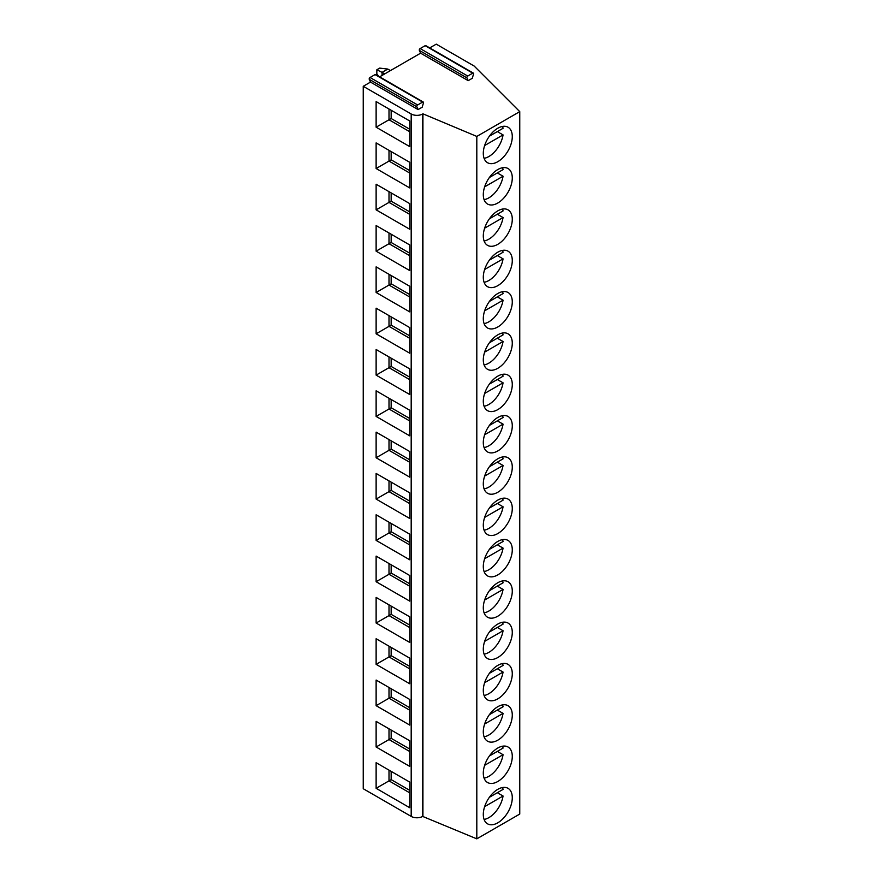 <?xml version="1.0" encoding="UTF-8"?>
<svg xmlns="http://www.w3.org/2000/svg" width="883" height="883" viewBox="0 0 883 883"><rect width="100%" height="100%" fill="white"/><g stroke="black" fill="none" stroke-linecap="round" stroke-linejoin="round"><path stroke-width="1.32" d="M370.507 82.097L418.101 109.58L416.842 106.799A1.214 0.706 -60 0 1 417.637 104.967L422.648 102.075A1.214 0.706 -60 0 1 423.255 102.02L375.661 74.547A1.214 0.706 -60 0 0 375.054 74.602L370.043 77.494A1.214 0.706 -60 0 0 369.249 79.327L370.507 82.097L363.244 86.291L363.244 788.729L411.191 816.411A8.102 4.68 0 0 0 422.648 816.411L476.809 838.85L519.756 814.06L519.756 111.633L474.171 66.048L436.246 44.15L429.723 47.914M379.635 76.832L420.606 53.179L419.348 50.397A1.214 0.706 -60 0 1 420.142 48.565L425.153 45.684A1.214 0.706 -60 0 1 425.761 45.618L473.354 73.101A1.214 0.706 -60 0 1 473.531 74.073L472.273 78.3L468.2 80.651L466.941 77.881A1.214 0.706 -60 0 1 467.736 76.048L472.747 73.157A1.214 0.706 -60 0 1 473.354 73.101M476.809 838.85L476.809 136.423L519.756 111.633M497.791 161.699A20.497 11.832 120 0 0 511.18 143.642A20.497 11.832 120 0 0 508.034 127.218A20.497 11.832 120 0 0 497.791 128.234A20.497 11.832 120 0 0 484.403 146.291A20.497 11.832 120 0 0 487.548 162.715A20.497 11.832 120 0 0 497.791 161.699M497.791 203.024A20.497 11.832 120 0 0 511.18 184.966A20.497 11.832 120 0 0 508.034 168.543A20.497 11.832 120 0 0 497.791 169.558A20.497 11.832 120 0 0 484.403 187.615A20.497 11.832 120 0 0 487.548 204.039A20.497 11.832 120 0 0 497.791 203.024M497.791 244.337A20.497 11.832 120 0 0 511.18 226.28A20.497 11.832 120 0 0 508.034 209.856A20.497 11.832 120 0 0 497.791 210.871A20.497 11.832 120 0 0 484.403 228.929A20.497 11.832 120 0 0 487.548 245.353A20.497 11.832 120 0 0 497.791 244.337M497.791 285.662A20.497 11.832 120 0 0 511.18 267.604A20.497 11.832 120 0 0 508.034 251.18A20.497 11.832 120 0 0 497.791 252.196A20.497 11.832 120 0 0 484.403 270.253A20.497 11.832 120 0 0 487.548 286.677A20.497 11.832 120 0 0 497.791 285.662M497.791 326.975A20.497 11.832 120 0 0 511.18 308.918A20.497 11.832 120 0 0 508.034 292.494A20.497 11.832 120 0 0 497.791 293.509A20.497 11.832 120 0 0 484.403 311.578A20.497 11.832 120 0 0 487.548 327.99A20.497 11.832 120 0 0 497.791 326.975M497.791 368.299A20.497 11.832 120 0 0 511.18 350.242A20.497 11.832 120 0 0 508.034 333.818A20.497 11.832 120 0 0 497.791 334.834A20.497 11.832 120 0 0 484.403 352.891A20.497 11.832 120 0 0 487.548 369.315A20.497 11.832 120 0 0 497.791 368.299M497.791 409.624A20.497 11.832 120 0 0 511.18 391.555A20.497 11.832 120 0 0 508.034 375.132A20.497 11.832 120 0 0 497.791 376.147A20.497 11.832 120 0 0 484.403 394.215A20.497 11.832 120 0 0 487.548 410.639A20.497 11.832 120 0 0 497.791 409.624M497.791 450.937A20.497 11.832 120 0 0 511.18 432.88A20.497 11.832 120 0 0 508.034 416.456A20.497 11.832 120 0 0 497.791 417.471A20.497 11.832 120 0 0 484.403 435.529A20.497 11.832 120 0 0 487.548 451.953A20.497 11.832 120 0 0 497.791 450.937M497.791 492.261A20.497 11.832 120 0 0 511.18 474.193A20.497 11.832 120 0 0 508.034 457.769A20.497 11.832 120 0 0 497.791 458.785A20.497 11.832 120 0 0 484.403 476.853A20.497 11.832 120 0 0 487.548 493.277A20.497 11.832 120 0 0 497.791 492.261M497.791 533.575A20.497 11.832 120 0 0 511.18 515.517A20.497 11.832 120 0 0 508.034 499.094A20.497 11.832 120 0 0 497.791 500.109A20.497 11.832 120 0 0 484.403 518.166A20.497 11.832 120 0 0 487.548 534.59A20.497 11.832 120 0 0 497.791 533.575M497.791 574.899A20.497 11.832 120 0 0 511.18 556.831A20.497 11.832 120 0 0 508.034 540.418A20.497 11.832 120 0 0 497.791 541.434A20.497 11.832 120 0 0 484.403 559.491A20.497 11.832 120 0 0 487.548 575.915A20.497 11.832 120 0 0 497.791 574.899M497.791 616.213A20.497 11.832 120 0 0 511.18 598.155A20.497 11.832 120 0 0 508.034 581.731A20.497 11.832 120 0 0 497.791 582.747A20.497 11.832 120 0 0 484.403 600.804A20.497 11.832 120 0 0 487.548 617.228A20.497 11.832 120 0 0 497.791 616.213M497.791 657.537A20.497 11.832 120 0 0 511.18 639.48A20.497 11.832 120 0 0 508.034 623.056A20.497 11.832 120 0 0 497.791 624.071A20.497 11.832 120 0 0 484.403 642.129A20.497 11.832 120 0 0 487.548 658.552A20.497 11.832 120 0 0 497.791 657.537M497.791 698.85A20.497 11.832 120 0 0 511.18 680.793A20.497 11.832 120 0 0 508.034 664.369A20.497 11.832 120 0 0 497.791 665.385A20.497 11.832 120 0 0 484.403 683.442A20.497 11.832 120 0 0 487.548 699.866A20.497 11.832 120 0 0 497.791 698.85M497.791 740.175A20.497 11.832 120 0 0 511.18 722.117A20.497 11.832 120 0 0 508.034 705.694A20.497 11.832 120 0 0 497.791 706.709A20.497 11.832 120 0 0 484.403 724.766A20.497 11.832 120 0 0 487.548 741.19A20.497 11.832 120 0 0 497.791 740.175M497.791 781.499A20.497 11.832 120 0 0 511.18 763.431A20.497 11.832 120 0 0 508.034 747.007A20.497 11.832 120 0 0 497.791 748.022A20.497 11.832 120 0 0 484.403 766.091A20.497 11.832 120 0 0 487.548 782.515A20.497 11.832 120 0 0 497.791 781.499M497.791 822.813A20.497 11.832 120 0 0 511.18 804.755A20.497 11.832 120 0 0 508.034 788.331A20.497 11.832 120 0 0 497.791 789.347A20.497 11.832 120 0 0 484.403 807.404A20.497 11.832 120 0 0 487.548 823.828A20.497 11.832 120 0 0 497.791 822.813M422.924 816.245L422.924 113.819L476.809 136.423M363.244 86.291L411.191 113.984A8.102 4.68 0 0 0 422.648 113.984L422.924 113.819M409.767 121.004L409.767 146.622L376.125 127.196L376.125 101.578L409.767 121.004M409.767 162.317L409.767 187.936L376.125 168.521L376.125 142.903L409.767 162.317M409.767 203.642L409.767 229.26L376.125 209.845L376.125 184.227L409.767 203.642M409.767 244.966L409.767 270.584L376.125 251.158L376.125 225.54L409.767 244.966M409.767 286.28L409.767 311.898L376.125 292.483L376.125 266.865L409.767 286.28M409.767 327.604L409.767 353.222L376.125 333.796L376.125 308.178L409.767 327.604M409.767 368.917L409.767 394.535L376.125 375.12L376.125 349.502L409.767 368.917M409.767 410.242L409.767 435.86L376.125 416.434L376.125 390.816L409.767 410.242M409.767 451.555L409.767 477.173L376.125 457.758L376.125 432.14L409.767 451.555M409.767 492.88L409.767 518.498L376.125 499.072L376.125 473.454L409.767 492.88M409.767 534.193L409.767 559.811L376.125 540.396L376.125 514.778L409.767 534.193M409.767 575.517L409.767 601.135L376.125 581.72L376.125 556.102L409.767 575.517M409.767 616.842L409.767 642.46L376.125 623.034L376.125 597.416L409.767 616.842M409.767 658.155L409.767 683.773L376.125 664.358L376.125 638.74L409.767 658.155M409.767 699.479L409.767 725.098L376.125 705.672L376.125 680.053L409.767 699.479M409.767 740.793L409.767 766.411L376.125 746.996L376.125 721.378L409.767 740.793M409.767 782.117L409.767 807.735L376.125 788.309L376.125 762.691L409.767 782.117M423.255 102.02A1.214 0.706 -60 0 1 423.443 102.991L422.184 107.218L418.101 109.58M420.606 53.179L468.2 80.651M376.125 127.196L389.006 119.768L409.767 131.744M389.006 109.017L389.006 119.768L391.158 118.521L409.767 129.271M391.158 110.265L391.158 118.521M391.158 151.578L391.158 159.845L409.767 170.585M389.006 150.342L389.006 161.081L391.158 159.845M376.125 168.521L389.006 161.081L409.767 173.068M391.158 192.902L391.158 201.158L409.767 211.909M389.006 191.655L389.006 202.406L391.158 201.158M376.125 209.845L389.006 202.406L409.767 214.381M391.158 234.216L391.158 242.483L409.767 253.222M389.006 232.98L389.006 243.719L391.158 242.483M376.125 251.158L389.006 243.719L409.767 255.706M391.158 275.54L391.158 283.807L409.767 294.547M389.006 274.293L389.006 285.043L391.158 283.807M376.125 292.483L389.006 285.043L409.767 297.019M391.158 316.854L391.158 325.121L409.767 335.86M389.006 315.617L389.006 326.357L391.158 325.121M376.125 333.796L389.006 326.357L409.767 338.344M391.158 358.178L391.158 366.445L409.767 377.184M389.006 356.942L389.006 367.681L391.158 366.445M376.125 375.12L389.006 367.681L409.767 379.668M391.158 399.491L391.158 407.758L409.767 418.498M389.006 398.255L389.006 408.995L391.158 407.758M376.125 416.434L389.006 408.995L409.767 420.981M391.158 440.816L391.158 449.083L409.767 459.822M389.006 439.579L389.006 450.319L391.158 449.083M376.125 457.758L389.006 450.319L409.767 462.306M391.158 482.14L391.158 490.396L409.767 501.147M389.006 480.893L389.006 491.643L391.158 490.396M376.125 499.072L389.006 491.643L409.767 503.619M391.158 523.453L391.158 531.721L409.767 542.46M389.006 522.217L389.006 532.957L391.158 531.721M376.125 540.396L389.006 532.957L409.767 544.943M391.158 564.778L391.158 573.034L409.767 583.784M389.006 563.531L389.006 574.281L391.158 573.034M376.125 581.72L389.006 574.281L409.767 586.257M391.158 606.091L391.158 614.358L409.767 625.098M389.006 604.855L389.006 615.594L391.158 614.358M376.125 623.034L389.006 615.594L409.767 627.581M391.158 647.416L391.158 655.672L409.767 666.422M389.006 646.168L389.006 656.919L391.158 655.672M376.125 664.358L389.006 656.919L409.767 668.895M391.158 688.729L391.158 696.996L409.767 707.736M389.006 687.493L389.006 698.232L391.158 696.996M376.125 705.672L389.006 698.232L409.767 710.219M391.158 730.053L391.158 738.32L409.767 749.06M389.006 728.817L389.006 739.557L391.158 738.32M376.125 746.996L389.006 739.557L409.767 751.532M391.158 771.367L391.158 779.634L409.767 790.373M389.006 770.131L389.006 780.87L391.158 779.634M376.125 788.309L389.006 780.87L409.767 792.857M484.094 158.355A20.497 11.832 120 0 0 488.851 156.534A20.497 11.832 120 0 0 503.056 134.911L497.328 131.6M489.392 136.181L503.056 128.3A20.497 11.832 120 0 0 502.537 126.412M484.635 145.54L503.056 134.911M484.094 199.679A20.497 11.832 120 0 0 488.851 197.858A20.497 11.832 120 0 0 503.056 176.225L497.328 172.925M489.392 177.505L503.056 169.613A20.497 11.832 120 0 0 502.537 167.737M484.635 186.854L503.056 176.225M484.094 240.993A20.497 11.832 120 0 0 488.851 239.172A20.497 11.832 120 0 0 503.056 217.549L497.328 214.238M489.392 218.818L503.056 210.938A20.497 11.832 120 0 0 502.537 209.05M484.635 228.178L503.056 217.549M484.094 282.317A20.497 11.832 120 0 0 488.851 280.496A20.497 11.832 120 0 0 503.056 258.862L497.328 255.562M489.392 260.143L503.056 252.251A20.497 11.832 120 0 0 502.537 250.375M484.635 269.492L503.056 258.862M484.094 323.631A20.497 11.832 120 0 0 488.851 321.82A20.497 11.832 120 0 0 503.056 300.187L497.328 296.876M489.392 301.456L503.056 293.575A20.497 11.832 120 0 0 502.537 291.699M484.635 310.816L503.056 300.187M484.094 364.955A20.497 11.832 120 0 0 488.851 363.134A20.497 11.832 120 0 0 503.056 341.5L497.328 338.2M489.392 342.781L503.056 334.889A20.497 11.832 120 0 0 502.537 333.012M484.635 352.14L503.056 341.5M484.094 406.268A20.497 11.832 120 0 0 488.851 404.458A20.497 11.832 120 0 0 503.056 382.825L497.328 379.513M489.392 384.105L503.056 376.213A20.497 11.832 120 0 0 502.537 374.337M484.635 393.454L503.056 382.825M484.094 447.593A20.497 11.832 120 0 0 488.851 445.772A20.497 11.832 120 0 0 503.056 424.138L497.328 420.838M489.392 425.418L503.056 417.527A20.497 11.832 120 0 0 502.537 415.65M484.635 434.778L503.056 424.138M484.094 488.906A20.497 11.832 120 0 0 488.851 487.096A20.497 11.832 120 0 0 503.056 465.462L497.328 462.151M489.392 466.743L503.056 458.851A20.497 11.832 120 0 0 502.537 456.975M484.635 476.092L503.056 465.462M484.094 530.23A20.497 11.832 120 0 0 488.851 528.409A20.497 11.832 120 0 0 503.056 506.787L497.328 503.476M489.392 508.056L503.056 500.175A20.497 11.832 120 0 0 502.537 498.288M484.635 517.416L503.056 506.787M484.094 571.555A20.497 11.832 120 0 0 488.851 569.734A20.497 11.832 120 0 0 503.056 548.1L497.328 544.8M489.392 549.381L503.056 541.489A20.497 11.832 120 0 0 502.537 539.612M484.635 558.729L503.056 548.1M484.094 612.868A20.497 11.832 120 0 0 488.851 611.047A20.497 11.832 120 0 0 503.056 589.425L497.328 586.113M489.392 590.694L503.056 582.813A20.497 11.832 120 0 0 502.537 580.926M484.635 600.054L503.056 589.425M484.094 654.193A20.497 11.832 120 0 0 488.851 652.371A20.497 11.832 120 0 0 503.056 630.738L497.328 627.438M489.392 632.018L503.056 624.126A20.497 11.832 120 0 0 502.537 622.25M484.635 641.367L503.056 630.738M484.094 695.506A20.497 11.832 120 0 0 488.851 693.685A20.497 11.832 120 0 0 503.056 672.062L497.328 668.751M489.392 673.332L503.056 665.451A20.497 11.832 120 0 0 502.537 663.575M484.635 682.691L503.056 672.062M484.094 736.83A20.497 11.832 120 0 0 488.851 735.009A20.497 11.832 120 0 0 503.056 713.376L497.328 710.075M489.392 714.656L503.056 706.764A20.497 11.832 120 0 0 502.537 704.888M484.635 724.016L503.056 713.376M484.094 778.144A20.497 11.832 120 0 0 488.851 776.334A20.497 11.832 120 0 0 503.056 754.7L497.328 751.389M489.392 755.98L503.056 748.089A20.497 11.832 120 0 0 502.537 746.212M484.635 765.329L503.056 754.7M484.094 819.468A20.497 11.832 120 0 0 488.851 817.647A20.497 11.832 120 0 0 503.056 796.013L497.328 792.713M489.392 797.294L503.056 789.402A20.497 11.832 120 0 0 502.537 787.526M484.635 806.654L503.056 796.013M384.712 73.896L382.063 72.373L382.063 75.43M376.842 69.768L379.701 68.112L387.792 69.062L382.063 72.373L376.842 69.768L376.842 73.896L378.708 76.302M390.441 70.596L387.792 69.062M422.648 816.411L422.648 113.984M411.191 816.411L411.191 113.984M419.348 50.397L466.941 77.881M420.142 48.565L467.736 76.048M425.153 45.684L472.747 73.157M369.249 79.327L416.842 106.799M370.043 77.494L417.637 104.967M375.054 74.602L422.648 102.075"/></g></svg>
